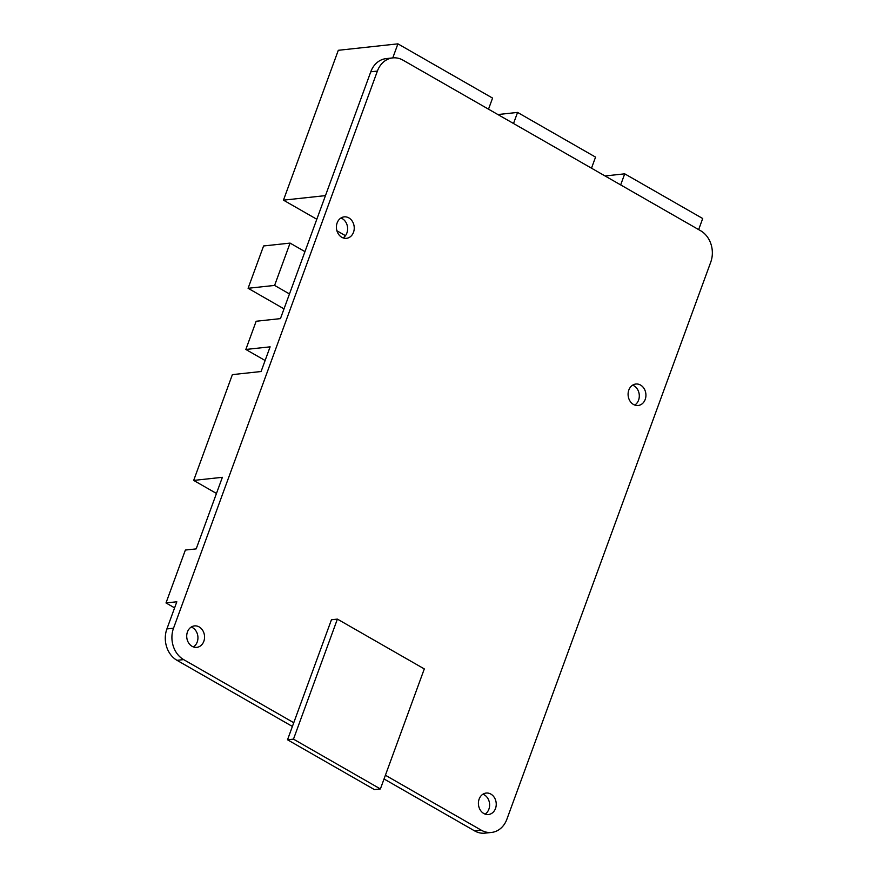 <?xml version="1.0" encoding="UTF-8"?>
<svg xmlns="http://www.w3.org/2000/svg" width="877" height="877" viewBox="0 0 877 877"><rect width="100%" height="100%" fill="white"/><g stroke="black" fill="none" stroke-linecap="round" stroke-linejoin="round"><path stroke-width="1.32" d="M385.398 775.235L481.265 830.179A23.547 19.415 -96.2 0 0 491.537 832.437A23.547 19.415 -96.2 0 0 506.873 819.261L710.754 262.124A23.547 19.415 -96.2 0 0 700.635 230.739L402.992 60.162A23.547 19.415 -96.2 0 0 392.721 57.904A23.547 19.415 -96.2 0 0 377.395 71.081L173.514 628.217A23.547 19.415 -96.2 0 0 183.633 659.603L293.762 722.714L331.44 619.754L337.393 619.107L293.477 739.147L380.388 788.949L424.304 668.921L337.393 619.107M293.762 722.714L287.513 739.782L374.424 789.596L380.388 788.949M287.513 739.782L293.477 739.147M216.466 493.466L193.674 480.41L222.374 477.307L196.185 548.881L185.365 550.054L166.005 602.948L176.825 601.775L166.893 628.93A23.547 19.415 -96.2 0 0 177.001 660.326L292.392 726.452M174.6 607.871L166.005 602.948M193.674 480.41L232.383 374.622L261.083 371.519L270.116 346.843L245.834 349.463L256.15 321.256L280.443 318.625L370.774 71.804A23.547 19.415 -96.2 0 1 386.099 58.627L392.721 57.904M491.537 832.437L484.915 833.15A23.547 19.415 -96.2 0 1 474.643 830.903L384.038 778.973M193.4 646.93A10.787 8.902 83.8 0 0 197.204 642.041A10.787 8.902 83.8 0 0 191.252 627.033M485.091 814.097A10.787 8.902 83.8 0 0 488.884 809.197A10.787 8.902 83.8 0 0 482.942 794.2M634.773 405.064A10.787 8.902 83.8 0 0 638.566 400.164A10.787 8.902 83.8 0 0 632.624 385.167M343.082 237.897A10.787 8.902 83.8 0 0 346.886 233.008A10.787 8.902 83.8 0 0 340.934 218M265.117 360.513L245.834 349.463M290.079 243.104L274.6 285.42L248.092 288.281L263.582 245.966L290.079 243.104L304.966 251.633M274.6 285.42L289.476 293.948M284.016 308.868L248.092 288.281M591.504 168.187L595.549 157.115L517.573 112.42L497.895 114.547M517.573 112.42L513.516 123.504M698.651 229.599L702.707 218.516L624.72 173.832L605.042 175.959M624.72 173.832L620.664 184.904M325.466 195.615L283.457 200.153L338.303 50.296L397.917 43.85L492.567 98.092L488.511 109.176M345.45 235.683L336.921 230.794M316.805 219.261L283.457 200.153M392.775 57.904L397.917 43.85M353.508 232.284A10.787 8.902 83.8 0 0 352.444 221.475A10.787 8.902 83.8 0 0 344.168 216.871A10.787 8.902 83.8 0 0 336.483 228.557A10.787 8.902 83.8 0 0 346.481 238.325A10.787 8.902 83.8 0 0 353.508 232.284M645.198 399.452A10.787 8.902 83.8 0 0 644.135 388.643A10.787 8.902 83.8 0 0 635.847 384.027A10.787 8.902 83.8 0 0 628.162 395.713A10.787 8.902 83.8 0 0 638.171 405.492A10.787 8.902 83.8 0 0 645.198 399.452M495.505 808.484A10.787 8.902 83.8 0 0 494.453 797.675A10.787 8.902 83.8 0 0 486.165 793.06A10.787 8.902 83.8 0 0 478.48 804.746A10.787 8.902 83.8 0 0 488.489 814.525A10.787 8.902 83.8 0 0 495.505 808.484M203.826 641.317A10.787 8.902 83.8 0 0 202.762 630.508A10.787 8.902 83.8 0 0 194.486 625.904A10.787 8.902 83.8 0 0 186.79 637.579A10.787 8.902 83.8 0 0 196.799 647.358A10.787 8.902 83.8 0 0 203.826 641.317M377.395 71.081L370.774 71.804M173.514 628.217L166.893 628.93M183.633 659.603L177.001 660.326M481.265 830.179L474.643 830.903"/></g></svg>
